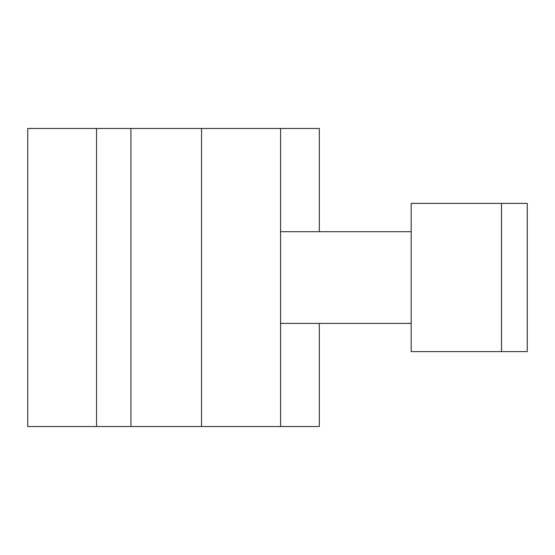 <?xml version="1.0" encoding="UTF-8"?>
<svg xmlns="http://www.w3.org/2000/svg" width="555" height="555" viewBox="0 0 555 555"><rect width="100%" height="100%" fill="white"/><g stroke="black" fill="none" stroke-linecap="round" stroke-linejoin="round"><path stroke-width="0.83" d="M319.326 231.699L319.326 128.476L27.75 128.476L27.75 426.524L319.326 426.524L319.326 323.405M96.528 426.524L96.528 128.476M411.186 203.401L411.186 351.599L527.25 351.599L527.25 203.401L411.186 203.401M501.498 351.599L501.498 203.401M280.566 231.699L411.186 231.699M280.566 323.405L411.186 323.405M130.918 426.524L130.918 128.476M201.541 426.524L201.541 128.476M280.566 426.524L280.566 128.476"/></g></svg>
